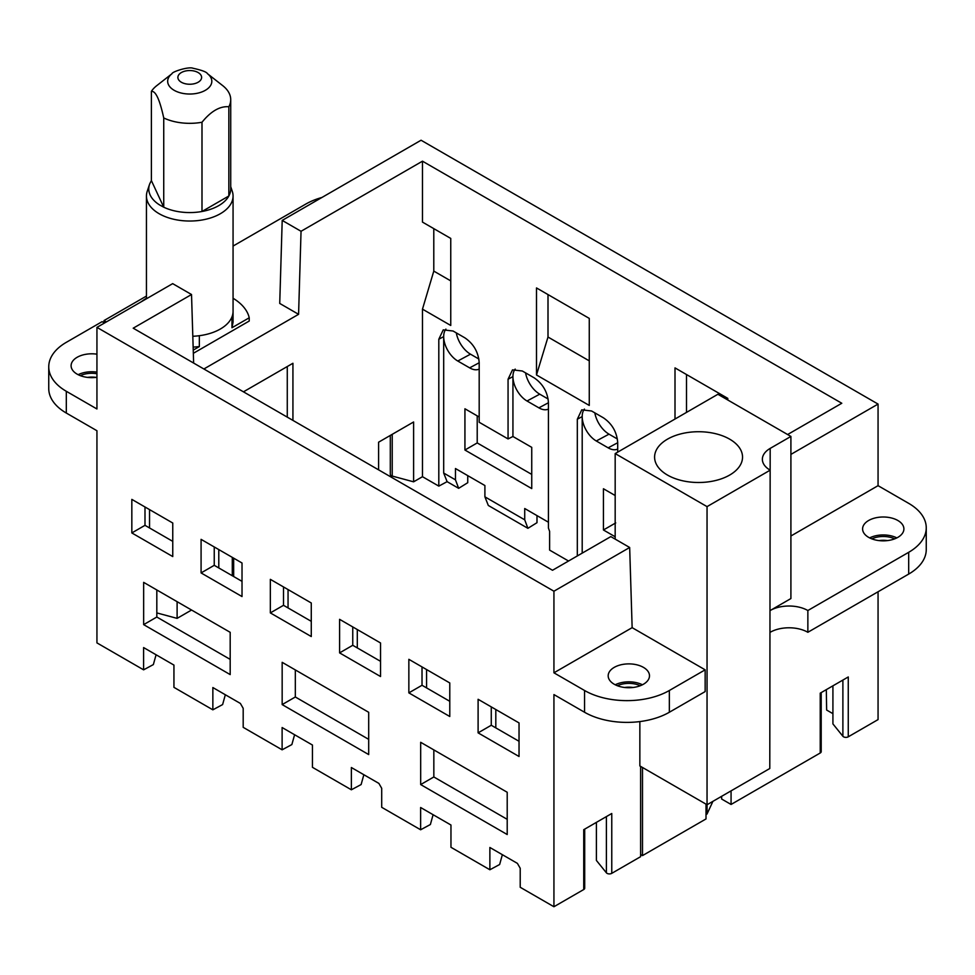 <?xml version="1.0" encoding="UTF-8"?>
<svg xmlns="http://www.w3.org/2000/svg" width="975" height="975" viewBox="0 0 975 975"><rect width="100%" height="100%" fill="white"/><g stroke="black" fill="none" stroke-linecap="round" stroke-linejoin="round"><path stroke-width="1.46" d="M548.438 522.222L524.721 508.523L524.721 519.821L484.904 496.836L484.904 485.538L455.459 468.536L455.459 479.834L458.652 488.329L467.744 482.698L467.744 475.629M787.605 434.533L841.791 403.26L422.48 161.18L301.043 231.282L282.202 220.411L421.066 140.229L878.061 404.077L878.061 485.672L790.908 535.994M707.046 506.622L770.177 470.169A26.654 15.393 180 0 1 762.365 459.286A26.654 15.393 180 0 1 770.177 448.403L769.787 768.507L707.046 804.741L707.046 506.622L615.176 453.582L717.88 394.278L790.908 436.434L790.908 598.553L770.177 610.521A26.654 15.393 180 0 1 807.861 610.521L908.688 552.313A59.963 34.625 0 0 0 926.25 527.841A59.963 34.625 0 0 0 908.688 503.356L878.061 485.672M832.918 685.827L832.918 723.901L842.888 736.259A3.327 1.926 180 0 0 848.262 736.807L878.061 719.599L878.061 591.752M524.721 519.821L527.902 528.316L536.993 522.685L536.993 515.617M525.574 372.877A20.548 11.858 -120 0 0 539.748 394.168L548.145 399.019M617.394 439.006L609.009 434.155A20.548 11.858 -120 0 1 594.823 412.864M477.214 415.874L477.214 442.93L531.741 474.411M478.883 359.032L470.498 354.181A20.548 11.858 -120 0 1 456.312 332.889M527.902 528.316L488.317 505.464L484.904 496.836M568.535 561.015L549.62 550.107L549.62 531.412L548.438 528.084L548.438 402.541C547.597 392.06 542.843 383.833 534.19 377.849L522.32 371L512.497 369.866L508.06 379.226L508.06 438.933L479.188 422.26L479.188 362.554C478.335 352.072 473.594 343.846 464.929 337.874L453.058 331.013L443.235 329.879L438.811 339.239L438.811 486.123L447.098 481.662L458.652 488.329M832.918 713.663L826.642 710.044L826.312 689.642M706.01 804.131L706.01 818.939L642.501 855.599L642.501 767.471M821.206 692.579L821.206 751.628A3.327 1.926 180 0 1 820.231 752.993L731.067 804.46L731.067 790.859M820.231 752.993L820.231 693.152L848.262 676.967L848.262 736.807M807.861 610.521L807.861 632.287L908.688 574.08A59.963 34.625 0 0 0 926.25 549.595L926.25 527.841M897.853 537.359A20.658 11.919 180 0 1 875.343 539.943A20.658 11.919 180 0 1 862.595 528.925A20.658 11.919 180 0 1 868.64 520.492A20.658 11.919 180 0 1 891.15 517.908A20.658 11.919 180 0 1 903.898 528.925A20.658 11.919 180 0 1 897.853 537.359M790.908 454.399L878.061 404.077M282.202 220.411L279.728 303.432L298.582 314.316L203.885 368.989M233.062 246.066L305.65 204.153A59.963 34.625 180 0 1 321.933 197.462M106.36 321.933L104.008 320.568L146.445 296.071M193.33 353.316L249.222 321.043L249.222 317.789L231.977 327.734L231.977 316.863A43.302 25.009 180 0 0 233.062 311.317L233.062 322.201M438.811 486.123L422.48 476.702L413.607 481.821L392.218 476.068A3.327 1.926 180 0 1 390.293 474.325L390.293 435.447M515.19 369.086A19.927 11.505 -120 0 0 512.935 376.606A19.927 11.505 -120 0 0 527.024 401.005L539.748 394.168M527.024 401.005L538.895 407.855A19.927 11.505 -120 0 0 548.438 409.061M445.928 329.111A19.927 11.505 -120 0 0 443.686 336.619A19.927 11.505 -120 0 0 457.775 361.018L470.498 354.181M457.775 361.018L469.645 367.867A19.927 11.505 -120 0 0 479.188 369.086M477.214 442.93L464.929 450.023L464.929 408.781L479.188 417.008M508.06 379.226L512.935 376.606L512.935 436.495L531.741 447.354L531.741 488.585L464.929 450.023M584.439 409.073A19.927 11.505 -120 0 0 582.197 416.593A19.927 11.505 -120 0 0 596.286 440.98L609.009 434.155M596.286 440.98L608.156 447.842A19.927 11.505 -120 0 0 617.699 449.048M615.725 522.905L603.44 529.986L603.44 488.755L615.176 495.519M603.44 529.986L615.176 536.762M455.459 479.834L443.686 473.046L443.686 336.619L438.811 339.239M582.197 553.008L582.197 416.593L577.322 419.213L581.746 409.853L591.569 410.987L603.44 417.836C612.105 423.808 616.846 432.035 617.699 442.528L617.699 452.12M577.322 555.945L577.322 419.213M422.48 161.18L422.48 222.105L450.755 238.424L450.755 325.467L422.48 309.148L422.48 476.702M675.005 419.031L675.005 367.892L727.777 398.361L727.777 399.994M536.494 374.973L589.266 405.429L589.266 318.398L536.494 287.93L536.494 374.973L547.999 337.033L589.266 360.86M615.176 453.582L615.176 539.114M706.01 814.588L707.046 813.991L707.046 804.741L639.856 765.948L639.856 721.585M642.501 855.599L640.612 854.514M731.067 804.46L721.646 799.025L721.646 796.307M770.177 632.287A26.654 15.393 180 0 1 807.861 632.287M871.821 538.858A17.989 10.384 180 0 1 894.672 538.858M878.987 540.589A17.989 10.384 180 0 1 887.506 540.589M790.908 436.434L770.177 448.403M896.842 537.895A20.658 11.919 0 0 0 869.651 537.895M301.043 231.282L298.582 314.316M378.592 469.852L378.592 442.199L413.607 421.98L413.607 481.821M433.79 228.637L433.79 271.099L422.48 309.148M292.927 420.396L292.927 363.273L243.457 391.828L287.272 366.539L287.272 417.129M104.008 322.749L104.008 320.568M230.722 186.652L232.269 191.283A43.302 25.009 180 0 1 233.062 196.024L233.062 311.317A43.302 25.009 0 0 1 231.307 318.362A43.302 25.009 0 0 1 192.806 336.265A43.302 25.009 180 0 0 199.339 335.705L199.339 346.588L193.233 350.11M141.521 301.628A59.963 34.625 180 0 1 146.445 298.252M233.062 298.252A59.963 34.625 180 0 1 249.222 317.789M443.686 473.046L447.098 481.662M512.935 436.495L508.06 438.933M433.79 271.099L450.755 280.885M686.51 374.534L686.51 412.388M547.999 294.572L547.999 337.033M729.653 475.069A43.972 25.387 180 0 1 681.732 480.565A43.972 25.387 180 0 1 654.591 457.117A43.972 25.387 180 0 1 667.473 439.164A43.972 25.387 180 0 1 715.394 433.656A43.972 25.387 180 0 1 742.536 457.117A43.972 25.387 180 0 1 729.653 475.069M199.339 346.588L193.135 347.124M233.049 322.201L231.977 327.734M193.635 363.066L191.527 294.523L172.673 283.64L96.939 327.368L96.939 408.976L66.312 391.292L66.312 413.047L96.939 430.731L96.939 642.891L143.605 669.837L143.605 647.571L173.94 665.084L173.94 687.351L212.855 709.824L212.855 687.546L240.374 703.438L243.189 708.325L243.189 727.338L282.116 749.812L282.116 727.533L312.451 745.046L312.451 767.325L351.366 789.787L351.366 767.52L378.885 783.4L381.7 788.3L381.7 807.3L420.627 829.774L420.627 807.507L450.962 825.021L450.962 847.287L489.877 869.761L489.877 847.482L517.396 863.375L520.211 868.262L520.211 887.274L553.934 906.738L583.732 889.529L583.732 829.688L611.764 813.503L611.764 873.344L640.612 856.684L640.612 766.387M242.019 580.344L241.191 580.868M553.934 906.738L553.934 694.578L584.549 712.25A59.963 34.625 0 0 0 669.35 712.25L705.157 691.58L705.157 669.825L632.141 627.656L553.934 672.811L553.934 591.216L629.667 547.487L632.141 627.656M669.35 712.25L669.35 690.495A59.963 34.625 180 0 1 584.549 690.495L553.934 672.811M96.939 327.368L553.934 591.216M172.758 556.567L131.832 532.935L131.832 499.383L172.758 523.014L172.758 556.567M242.019 596.554L201.082 572.922L201.082 539.358L242.019 562.989L242.019 596.554M143.654 582.367L143.654 624.634L230.185 674.59L230.185 632.324L143.654 582.367M311.269 636.541L270.343 612.909L270.343 579.345L311.269 602.977L311.269 636.541M380.53 676.516L339.592 652.884L339.592 619.332L380.53 642.964L380.53 676.516M282.165 662.33L282.165 704.596L368.696 754.565L368.696 712.298L282.165 662.33M449.78 716.503L408.854 692.872L408.854 659.319L449.78 682.951L449.78 716.503M519.041 756.49L478.103 732.859L478.103 699.294L519.041 722.926L519.041 756.49M420.676 742.304L420.676 784.57L507.207 834.527L507.207 792.261L420.676 742.304M191.563 610.021L177.109 618.369L177.109 601.685M191.527 294.523L133.209 328.185L552.52 570.265L610.825 536.603L629.667 547.487M611.764 873.344A3.327 1.926 180 0 1 606.389 872.808L596.408 860.45L596.408 822.376M66.312 391.292A59.963 34.625 180 0 1 48.75 366.807A59.963 34.625 180 0 1 66.312 342.335L102.119 321.653L104.471 323.018M633.092 687.473A17.989 10.384 0 0 0 624.585 687.473M669.35 690.495L705.157 669.825M643.439 684.231A20.658 11.919 180 0 1 620.929 686.827A20.658 11.919 180 0 1 608.181 675.809A20.658 11.919 180 0 1 614.238 667.375A20.658 11.919 180 0 1 636.736 664.792A20.658 11.919 180 0 1 649.496 675.809A20.658 11.919 180 0 1 643.439 684.231M96.939 377.264A20.658 11.919 180 0 1 71.102 365.722A20.658 11.919 180 0 1 77.147 357.289A20.658 11.919 180 0 1 96.939 354.181M66.312 413.047A59.963 34.625 180 0 1 48.75 388.574L48.75 366.807M96.013 377.386A17.989 10.384 0 0 0 87.494 377.386M707.046 813.991L712.908 801.352M584.707 829.128L584.707 888.176A3.327 1.926 180 0 1 583.732 889.529M489.877 869.761L499.639 864.508L502.357 854.685M420.627 829.774L430.377 824.521L433.107 814.71M351.366 789.787L361.128 784.546L363.846 774.723M282.116 749.812L291.866 744.559L294.596 734.736M212.855 709.824L222.617 704.572L225.335 694.748M143.605 669.837L153.355 664.584L156.085 654.773M177.109 618.369L156.817 612.909M131.832 532.935L144.995 525.33L144.995 506.976M149.541 527.962L149.541 509.608M201.082 572.922L214.244 565.317L214.244 546.963M218.79 567.95L218.79 549.583M144.995 525.33L172.758 541.369M156.817 589.972L156.817 617.029L230.185 659.392M214.244 565.317L242.019 581.356M143.654 624.634L156.817 617.029M357.301 647.912L357.301 629.557M288.052 607.925L288.052 589.57M495.812 727.886L495.812 709.52M426.562 687.899L426.562 669.545M270.343 612.909L283.506 605.304L283.506 586.95M339.592 652.884L352.755 645.292L352.755 626.925M283.506 605.304L311.269 621.331M295.327 669.935L295.327 696.991L368.696 739.355M352.755 645.292L380.53 661.318M282.165 704.596L295.327 696.991M408.854 692.872L422.017 685.267L422.017 666.912M478.103 732.859L491.266 725.254L491.266 706.899M422.017 685.267L449.78 701.305M433.838 749.909L433.838 776.965L507.207 819.329M491.266 725.254L519.041 741.293M420.676 784.57L433.838 776.965M78.158 374.692A20.658 11.919 180 0 1 96.939 372.133M80.328 375.655A17.989 10.384 180 0 1 96.939 373.73M615.237 684.779A20.658 11.919 180 0 1 642.44 684.779M617.407 685.742A17.989 10.384 180 0 1 640.27 685.742M228.845 106.75L228.845 195.987A40.974 23.656 180 0 1 201.996 211.49L228.845 195.987A40.974 23.656 0 0 0 229.064 195.585A40.974 23.656 180 0 0 230.722 188.918L230.722 99.682A40.974 23.656 180 0 1 229.064 106.336A40.974 23.656 0 0 1 228.845 106.75C219.899 106.031 210.953 111.199 201.996 122.253L201.996 211.49A40.974 23.656 180 0 1 163.739 207.2L159.583 204.933A40.974 23.656 180 0 1 149.516 184.433A40.974 23.656 180 0 1 149.76 183.751L151.393 180.594L151.393 91.345A40.974 23.656 180 0 1 156.768 85.642L171.978 73.722A22.072 12.748 0 0 0 168.565 77.695A22.072 12.748 0 0 0 183.532 93.515A22.072 12.748 0 0 0 210.929 84.874A22.072 12.748 0 0 0 207.517 73.722C206.7 72.028 201.886 70.2 193.05 68.262C188.711 66.349 171.783 71.833 171.978 73.722M233.062 196.024A43.302 25.009 180 0 1 231.307 203.068A43.302 25.009 180 0 1 183.592 220.777A43.302 25.009 180 0 1 146.445 196.024A43.302 25.009 180 0 1 147.225 191.283L149.516 184.433M201.996 122.253A40.974 23.656 180 0 1 163.739 117.963C159.985 100.815 156.183 91.979 152.319 91.418L151.393 91.345M207.517 73.722L222.727 85.642A40.974 23.656 180 0 1 230.722 99.682M151.393 180.594L163.739 207.2L163.739 117.963M908.688 574.08L908.688 552.313M538.895 407.855L548.438 402.736M469.645 367.867L479.188 362.749M608.156 447.842L617.699 442.723M842.888 680.062L842.888 736.259M392.218 434.338L392.218 476.068M233.671 576.53L233.671 558.175M232.282 557.371L232.282 575.725M584.549 712.25L584.549 690.495M606.389 872.808L606.389 816.611M201.13 79.328A11.871 6.849 0 0 0 193.087 70.822A11.871 6.849 0 0 0 178.364 75.465A11.871 6.849 0 0 0 186.408 83.972A11.871 6.849 0 0 0 201.13 79.328M146.445 298.789L146.445 196.024"/></g></svg>
